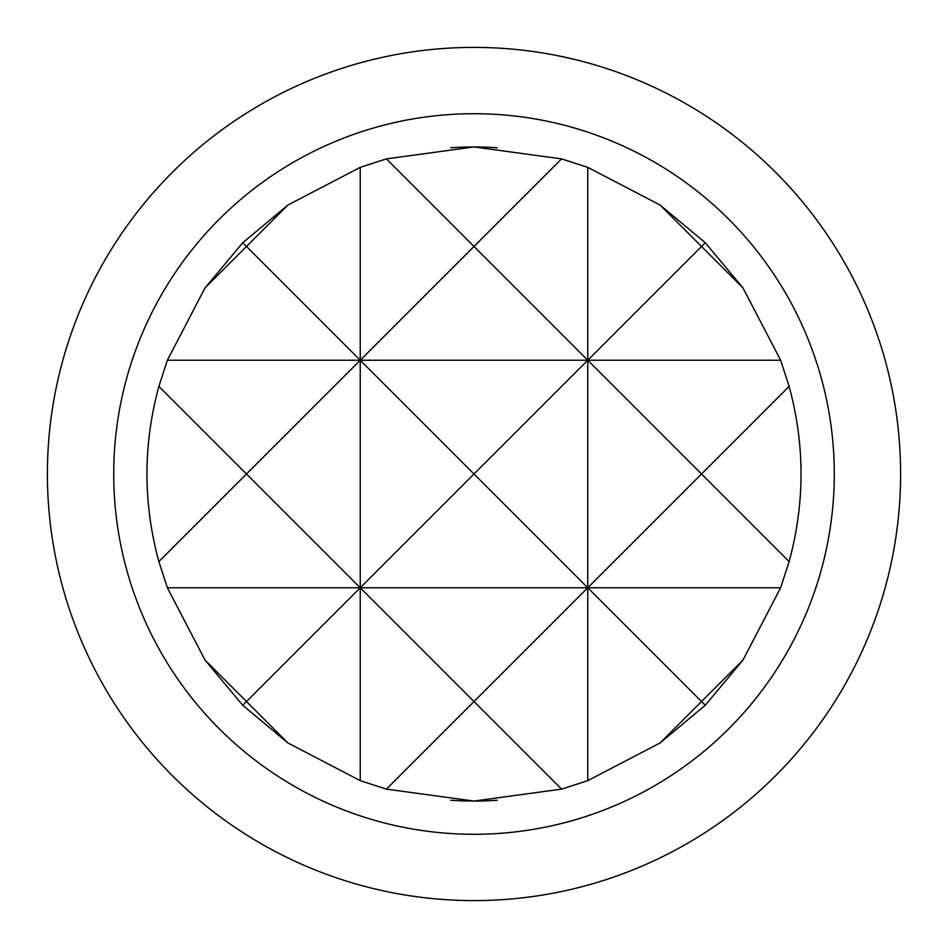 <?xml version="1.0" encoding="UTF-8"?>
<svg xmlns="http://www.w3.org/2000/svg" width="948" height="948" viewBox="0 0 948 948"><rect width="100%" height="100%" fill="white"/><g stroke="black" fill="none" stroke-linecap="round" stroke-linejoin="round"><path stroke-width="1.42" d="M450.679 800.231A327.06 327.06 0 0 0 497.321 800.231M497.321 147.77A327.06 327.06 0 0 0 450.679 147.77M561.595 789.115L474 801.06L386.405 789.115L360.24 780.642L360.24 587.76L474 474L587.76 587.76L360.24 587.76L360.24 360.24L474 246.48L587.76 360.24L474 474L360.24 360.24L246.48 474L360.24 587.76L167.358 587.76L158.885 561.595C142.994 503.198 142.994 444.802 158.885 386.405L167.358 360.24L205.017 287.943L242.735 242.735L287.943 205.017L246.48 246.48L360.24 360.24L360.24 167.358L386.405 158.885L474 146.94L561.595 158.885L587.76 167.358L660.057 205.017L705.265 242.735L742.983 287.943L780.642 360.24L789.115 386.405C805.006 444.802 805.006 503.198 789.115 561.595L780.642 587.76L742.983 660.057L705.265 705.265L660.057 742.983L587.76 780.642L561.595 789.115L360.24 587.76L246.48 701.52L205.017 660.057L167.358 587.76M474 834.287A360.287 360.287 0 0 0 834.287 474A360.287 360.287 0 0 0 474 113.713A360.287 360.287 0 0 0 113.713 474A360.287 360.287 0 0 0 474 834.287M474 900.6A426.6 426.6 0 0 0 900.6 474A426.6 426.6 0 0 0 474 47.4A426.6 426.6 0 0 0 47.4 474A426.6 426.6 0 0 0 474 900.6M587.76 780.642L587.76 360.24L167.358 360.24M660.057 742.983L701.52 701.52L587.76 587.76L386.405 789.115M780.642 587.76L587.76 587.76L701.52 474L587.76 360.24L701.52 246.48L742.983 287.943M742.983 660.057L701.52 701.52L705.265 705.265M789.115 386.405L701.52 474L789.115 561.595M780.642 360.24L587.76 360.24L587.76 167.358M705.265 242.735L701.52 246.48L660.057 205.017M561.595 158.885L474 246.48L386.405 158.885M287.943 205.017L360.24 167.358M205.017 287.943L246.48 246.48L242.735 242.735M158.885 561.595L246.48 474L158.885 386.405M242.735 705.265L246.48 701.52L287.943 742.983L242.735 705.265L205.017 660.057M360.24 780.642L287.943 742.983"/></g></svg>
